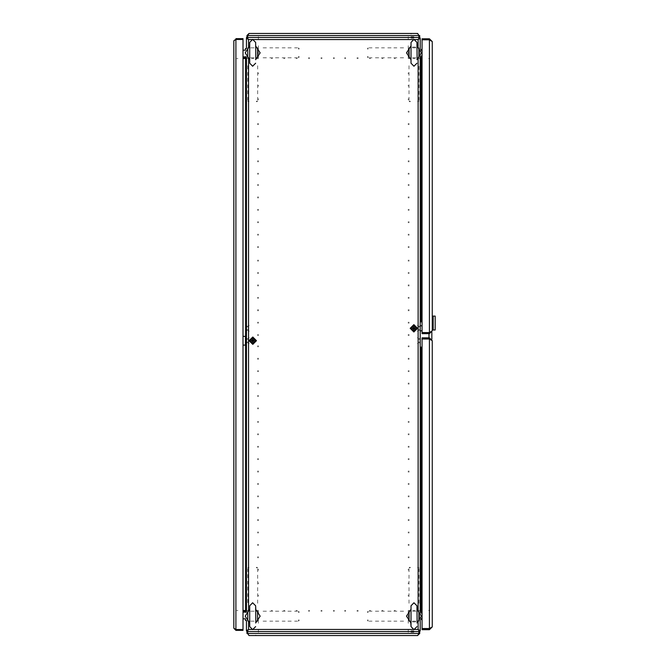 <?xml version="1.0" encoding="UTF-8"?>
<svg xmlns="http://www.w3.org/2000/svg" width="669" height="669" viewBox="0 0 669 669"><rect width="100%" height="100%" fill="white"/><g stroke="black" fill="none" stroke-linecap="round" stroke-linejoin="round"><path stroke-width="0.5" stroke-dasharray="3.35 2.51" d="M415.098 610.479L412.865 610.479L415.098 610.479M415.098 611.232L412.865 611.232L415.098 611.232M408.274 615.079L408.274 617.311L408.274 615.079M409.018 615.079L409.018 617.311L409.018 615.079M411.176 631.528L413.86 631.528L411.176 631.528M411.176 630.783L413.86 630.783L411.176 630.783M413.86 632.322L411 632.322L413.86 632.322M413.86 631.578L411 631.578L413.86 631.578M415.717 621.902L411.995 621.902L415.717 621.902M415.717 621.158L411.995 621.158L415.717 621.158M418.945 618.056L418.945 614.326L418.945 618.056M419.689 618.056L419.689 614.326L419.689 618.056M372.039 621.158L369.062 621.158L372.039 621.158M378.738 621.158L374.765 621.158L378.738 621.158M384.449 621.158L381.472 621.158L384.449 621.158M391.148 621.158L387.175 621.158L391.148 621.158M415.474 621.158L412.489 621.158L415.474 621.158M415.474 611.232L412.489 611.232L415.474 611.232M415.967 621.158L411.995 621.158L415.967 621.158M415.967 611.232L411.995 611.232L415.967 611.232M396.859 621.158L393.882 621.158L396.859 621.158M403.558 621.158L399.585 621.158L403.558 621.158M409.018 617.679L409.018 614.702L409.018 617.679M409.018 618.181L409.018 614.209L409.018 618.181M409.018 571.769L409.018 568.784L409.018 571.769M409.018 584.179L409.018 581.194L409.018 584.179M409.018 578.468L409.018 574.495L409.018 578.468M409.018 590.878L409.018 586.905L409.018 590.878M409.018 596.581L409.018 593.604L409.018 596.581M409.018 603.287L409.018 599.315L409.018 603.287M418.945 618.181L418.945 614.209L418.945 618.181M418.945 617.679L418.945 614.702L418.945 617.679M418.945 603.287L418.945 599.315L418.945 603.287M403.558 611.232L399.585 611.232L403.558 611.232M396.859 611.232L393.882 611.232L396.859 611.232M418.945 596.581L418.945 593.604L418.945 596.581M418.945 590.878L418.945 586.905L418.945 590.878M418.945 584.179L418.945 581.194L418.945 584.179M418.945 578.468L418.945 574.495L418.945 578.468M418.945 571.769L418.945 568.784L418.945 571.769M391.148 611.232L387.175 611.232L391.148 611.232M384.449 611.232L381.472 611.232L384.449 611.232M378.738 611.232L374.765 611.232L378.738 611.232M372.039 611.232L369.062 611.232L372.039 611.232M409.018 610.479L410.381 610.479L409.018 610.479M417.707 610.479L418.945 610.479L417.707 610.479M408.274 612.47L408.274 611.232L408.274 612.47M408.274 619.912L408.274 621.158L408.274 619.912M367.574 611.725L367.574 612.47L367.574 611.725M367.574 619.912L367.574 620.656L367.574 619.912M368.067 621.158L368.067 619.912L368.067 621.158M368.067 612.47L368.067 611.232L368.067 612.47M410.256 567.295L409.512 567.295L410.256 567.295M417.707 567.295L418.451 567.295L417.707 567.295M409.018 567.797L410.256 567.797L409.018 567.797M417.707 567.797L418.945 567.797L417.707 567.797M408.274 86.318L408.274 85.197L408.274 86.318M409.018 86.318L409.018 85.197L409.018 86.318M408.274 73.908L408.274 72.787L408.274 73.908M409.018 73.908L409.018 72.787L409.018 73.908M408.274 98.719L408.274 99.84L408.274 98.719M409.018 98.719L409.018 99.84L409.018 98.719M408.274 111.129L408.274 112.25L408.274 111.129M409.018 111.129L409.018 112.25L409.018 111.129M408.274 123.539L408.274 124.66L408.274 123.539M409.018 123.539L409.018 124.66L409.018 123.539M408.274 135.949L408.274 137.07L408.274 135.949M409.018 135.949L409.018 137.07L409.018 135.949M408.274 148.359L408.274 149.48L408.274 148.359M409.018 148.359L409.018 149.48L409.018 148.359M408.274 160.769L408.274 161.89L408.274 160.769M409.018 160.769L409.018 161.89L409.018 160.769M408.274 173.179L408.274 174.3L408.274 173.179M409.018 173.179L409.018 174.3L409.018 173.179M408.274 185.589L408.274 184.468L408.274 185.589M409.018 185.589L409.018 184.468L409.018 185.589M408.274 197.999L408.274 196.878L408.274 197.999M409.018 197.999L409.018 196.878L409.018 197.999M408.274 210.409L408.274 209.288L408.274 210.409M409.018 210.409L409.018 209.288L409.018 210.409M408.274 222.819L408.274 221.698L408.274 222.819M409.018 222.819L409.018 221.698L409.018 222.819M408.274 235.229L408.274 234.108L408.274 235.229M409.018 235.229L409.018 234.108L409.018 235.229M408.274 247.639L408.274 246.518L408.274 247.639M409.018 247.639L409.018 246.518L409.018 247.639M408.274 260.04L408.274 261.161L408.274 260.04M409.018 260.04L409.018 261.161L409.018 260.04M408.274 272.45L408.274 273.571L408.274 272.45M409.018 272.45L409.018 273.571L409.018 272.45M408.274 284.86L408.274 285.981L408.274 284.86M409.018 284.86L409.018 285.981L409.018 284.86M408.274 297.27L408.274 298.391L408.274 297.27M409.018 297.27L409.018 298.391L409.018 297.27M408.274 309.68L408.274 310.801L408.274 309.68M409.018 309.68L409.018 310.801L409.018 309.68M408.274 322.09L408.274 323.211L408.274 322.09M409.018 322.09L409.018 323.211L409.018 322.09M408.274 334.5L408.274 335.621L408.274 334.5M409.018 334.5L409.018 335.621L409.018 334.5M408.274 346.91L408.274 345.789L408.274 346.91M409.018 346.91L409.018 345.789L409.018 346.91M408.274 359.32L408.274 358.199L408.274 359.32M409.018 359.32L409.018 358.199L409.018 359.32M408.274 371.73L408.274 370.609L408.274 371.73M409.018 371.73L409.018 370.609L409.018 371.73M408.274 384.14L408.274 383.019L408.274 384.14M409.018 384.14L409.018 383.019L409.018 384.14M408.274 396.55L408.274 395.429L408.274 396.55M409.018 396.55L409.018 395.429L409.018 396.55M408.274 408.96L408.274 407.839L408.274 408.96M409.018 408.96L409.018 407.839L409.018 408.96M408.274 421.361L408.274 422.482L408.274 421.361M409.018 421.361L409.018 422.482L409.018 421.361M408.274 433.771L408.274 434.892L408.274 433.771M409.018 433.771L409.018 434.892L409.018 433.771M408.274 446.181L408.274 447.302L408.274 446.181M409.018 446.181L409.018 447.302L409.018 446.181M408.274 458.591L408.274 459.712L408.274 458.591M409.018 458.591L409.018 459.712L409.018 458.591M408.274 471.001L408.274 472.122L408.274 471.001M409.018 471.001L409.018 472.122L409.018 471.001M408.274 483.411L408.274 484.532L408.274 483.411M409.018 483.411L409.018 484.532L409.018 483.411M408.274 495.821L408.274 496.942L408.274 495.821M409.018 495.821L409.018 496.942L409.018 495.821M408.274 508.231L408.274 507.11L408.274 508.231M409.018 508.231L409.018 507.11L409.018 508.231M408.274 520.641L408.274 519.52L408.274 520.641M409.018 520.641L409.018 519.52L409.018 520.641M408.274 533.051L408.274 531.93L408.274 533.051M409.018 533.051L409.018 531.93L409.018 533.051M408.274 545.461L408.274 544.34L408.274 545.461M409.018 545.461L409.018 544.34L409.018 545.461M408.274 557.871L408.274 556.75L408.274 557.871M409.018 557.871L409.018 556.75L409.018 557.871M408.274 570.281L408.274 569.16L408.274 570.281M409.018 570.281L409.018 569.16L409.018 570.281M408.274 582.682L408.274 583.803L408.274 582.682M409.018 582.682L409.018 583.803L409.018 582.682M408.274 595.092L408.274 596.213L408.274 595.092M409.018 595.092L409.018 596.213L409.018 595.092M409.068 58.521L411.176 58.521L409.068 58.521M411.176 610.479L409.068 610.479L411.176 610.479M417.431 325.443L418.2 325.443L417.431 325.443M417.431 58.521L418.2 58.521L417.431 58.521M417.431 331.147L418.2 331.147L417.431 331.147M417.431 610.479L418.2 610.479L417.431 610.479M418.945 329.533L418.945 330.528L418.945 329.533M418.945 327.057L418.945 326.062L418.945 327.057M419.689 329.533L419.689 330.528L419.689 329.533M419.689 327.057L419.689 326.062L419.689 327.057M420.182 58.521L421.052 58.521M421.052 610.479L420.182 610.479M418.945 610.479L417.581 610.479L418.945 610.479M419.689 610.479L417.581 610.479L419.689 610.479M417.581 58.521L419.689 58.521L417.581 58.521M409.018 58.521L410.381 58.521L409.018 58.521M428.695 610.479L429.866 610.479L428.695 610.479M428.695 58.521L429.866 58.521L428.695 58.521M411.176 58.521L409.813 58.521L411.176 58.521M417.431 343.557L418.2 343.557L417.431 343.557M417.431 337.853L418.2 337.853L417.431 337.853M418.945 339.467L418.945 338.472L418.945 339.467M418.945 341.943L418.945 342.938L418.945 341.943M419.689 339.467L419.689 338.472L419.689 339.467M419.689 341.943L419.689 342.938L419.689 341.943M410.381 58.521L408.274 58.521L410.381 58.521M408.274 610.479L410.381 610.479L408.274 610.479L408.274 612.812L408.274 610.479M372.039 57.768L369.062 57.768L372.039 57.768M378.738 57.768L374.765 57.768L378.738 57.768M384.449 57.768L381.472 57.768L384.449 57.768M391.148 57.768L387.175 57.768L391.148 57.768M415.474 57.768L412.489 57.768L415.474 57.768M415.474 47.842L412.489 47.842L415.474 47.842M415.967 57.768L411.995 57.768L415.967 57.768M415.967 47.842L411.995 47.842L415.967 47.842M396.859 57.768L393.882 57.768L396.859 57.768M403.558 57.768L399.585 57.768L403.558 57.768M409.018 54.298L409.018 51.321L409.018 54.298M409.018 54.791L409.018 50.819L409.018 54.791M409.018 97.231L409.018 100.216L409.018 97.231M409.018 90.532L409.018 94.505L409.018 90.532M409.018 84.821L409.018 87.806L409.018 84.821M409.018 78.122L409.018 82.095L409.018 78.122M409.018 72.419L409.018 75.396L409.018 72.419M409.018 65.713L409.018 69.685L409.018 65.713M418.945 54.791L418.945 50.819L418.945 54.791M418.945 54.298L418.945 51.321L418.945 54.298M418.945 69.685L418.945 65.713L418.945 69.685M403.558 47.842L399.585 47.842L403.558 47.842M396.859 47.842L393.882 47.842L396.859 47.842M418.945 75.396L418.945 72.419L418.945 75.396M418.945 82.095L418.945 78.122L418.945 82.095M418.945 87.806L418.945 84.821L418.945 87.806M418.945 94.505L418.945 90.532L418.945 94.505M418.945 100.216L418.945 97.231L418.945 100.216M391.148 47.842L387.175 47.842L391.148 47.842M384.449 47.842L381.472 47.842L384.449 47.842M378.738 47.842L374.765 47.842L378.738 47.842M372.039 47.842L369.062 47.842L372.039 47.842M408.274 49.088L408.274 47.842L408.274 49.088M408.274 56.53L408.274 57.768L408.274 56.53M418.945 58.521L417.707 58.521L418.945 58.521M367.574 48.344L367.574 49.088L367.574 48.344M367.574 56.53L367.574 57.275L367.574 56.53M368.067 57.768L368.067 56.53L368.067 57.768M368.067 49.088L368.067 47.842L368.067 49.088M410.256 101.705L409.512 101.705L410.256 101.705M417.707 101.705L418.451 101.705L417.707 101.705M410.256 101.203L409.018 101.203L410.256 101.203M418.945 101.203L417.707 101.203L418.945 101.203M415.098 58.521L412.865 58.521L415.098 58.521M415.098 57.768L412.865 57.768L415.098 57.768M408.274 53.921L408.274 51.689L408.274 53.921M409.018 53.921L409.018 51.689L409.018 53.921M411.176 37.472L413.86 37.472L411.176 37.472M411.176 38.217L413.86 38.217L411.176 38.217M413.86 36.678L411 36.678L413.86 36.678M413.86 37.422L411 37.422L413.86 37.422M415.717 47.098L411.995 47.098L415.717 47.098M415.717 47.842L411.995 47.842L415.717 47.842M418.945 50.944L418.945 54.674L418.945 50.944M419.689 50.944L419.689 54.674L419.689 50.944M370.551 610.479L369.43 610.479L370.551 610.479M370.551 611.232L369.43 611.232L370.551 611.232M358.141 610.479L357.02 610.479L358.141 610.479M358.141 611.232L357.02 611.232L358.141 611.232M345.731 610.479L344.61 610.479L345.731 610.479M345.731 611.232L344.61 611.232L345.731 611.232M333.321 610.479L334.441 610.479L333.321 610.479M333.321 611.232L334.441 611.232L333.321 611.232M320.911 610.479L322.032 610.479L320.911 610.479M320.911 611.232L322.032 611.232L320.911 611.232M308.501 610.479L309.622 610.479L308.501 610.479M308.501 611.232L309.622 611.232L308.501 611.232M296.091 610.479L297.212 610.479L296.091 610.479M296.091 611.232L297.212 611.232L296.091 611.232M283.681 610.479L284.802 610.479L283.681 610.479M283.681 611.232L284.802 611.232L283.681 611.232M271.271 610.479L272.392 610.479L271.271 610.479M271.271 611.232L272.392 611.232L271.271 611.232M382.961 610.479L381.84 610.479L382.961 610.479M382.961 611.232L381.84 611.232L382.961 611.232M395.371 610.479L394.25 610.479L395.371 610.479M395.371 611.232L394.25 611.232L395.371 611.232M408.274 612.018L408.274 613.381L408.274 612.018M408.274 611.274L408.274 613.381L408.274 611.274M258.368 613.381L258.368 611.274L258.368 613.381M258.368 619.795L258.368 621.902L258.368 619.795M408.274 621.158L408.274 623.265L408.274 621.158M258.368 623.265L258.368 621.158L258.368 623.265M408.274 629.42L408.274 631.528L408.274 629.42M258.368 630.783L258.368 632.322L258.368 630.783M258.368 631.528L258.368 629.42L258.368 631.528M408.274 631.578L408.274 630.215L408.274 631.578M408.274 632.322L408.274 630.215L408.274 632.322M258.368 612.587L258.368 610.479L258.368 612.587M408.274 612.068L408.274 611.232L408.274 612.068M370.551 58.521L369.43 58.521L370.551 58.521M370.551 57.768L369.43 57.768L370.551 57.768M358.141 58.521L357.02 58.521L358.141 58.521M358.141 57.768L357.02 57.768L358.141 57.768M345.731 58.521L344.61 58.521L345.731 58.521M345.731 57.768L344.61 57.768L345.731 57.768M333.321 58.521L334.441 58.521L333.321 58.521M333.321 57.768L334.441 57.768L333.321 57.768M320.911 58.521L322.032 58.521L320.911 58.521M320.911 57.768L322.032 57.768L320.911 57.768M308.501 58.521L309.622 58.521L308.501 58.521M308.501 57.768L309.622 57.768L308.501 57.768M296.091 58.521L297.212 58.521L296.091 58.521M296.091 57.768L297.212 57.768L296.091 57.768M283.681 58.521L284.802 58.521L283.681 58.521M283.681 57.768L284.802 57.768L283.681 57.768M271.271 58.521L272.392 58.521L271.271 58.521M271.271 57.768L272.392 57.768L271.271 57.768M382.961 58.521L381.84 58.521L382.961 58.521M382.961 57.768L381.84 57.768L382.961 57.768M395.371 58.521L394.25 58.521L395.371 58.521M395.371 57.768L394.25 57.768L395.371 57.768M408.274 56.982L408.274 55.619L408.274 56.982M408.274 57.726L408.274 55.619L408.274 57.726M258.368 55.619L258.368 57.726L258.368 55.619M258.368 49.205L258.368 47.098L258.368 49.205M408.274 47.842L408.274 45.735L408.274 47.842M258.368 45.735L258.368 47.842L258.368 45.735M408.274 39.58L408.274 37.472L408.274 39.58M258.368 38.217L258.368 36.678L258.368 38.217M258.368 37.472L258.368 39.58L258.368 37.472M408.274 37.422L408.274 38.785L408.274 37.422M408.274 36.678L408.274 38.785L408.274 36.678M258.368 56.413L258.368 58.521L258.368 56.413M408.274 57.768L408.274 56.413L408.274 57.768M408.274 58.521L408.274 56.188L408.274 58.521M294.603 47.842L297.58 47.842L294.603 47.842M287.904 47.842L291.876 47.842L287.904 47.842M282.193 47.842L285.17 47.842L282.193 47.842M275.494 47.842L279.466 47.842L275.494 47.842M251.168 47.842L254.153 47.842L251.168 47.842M251.168 57.768L254.153 57.768L251.168 57.768M250.674 47.842L254.646 47.842L250.674 47.842M250.674 57.768L254.646 57.768L250.674 57.768M269.783 47.842L272.76 47.842L269.783 47.842M263.084 47.842L267.056 47.842L263.084 47.842M257.624 51.321L257.624 54.298L257.624 51.321M257.624 50.819L257.624 54.791L257.624 50.819M257.624 97.231L257.624 100.216L257.624 97.231M257.624 84.821L257.624 87.806L257.624 84.821M257.624 90.532L257.624 94.505L257.624 90.532M257.624 78.122L257.624 82.095L257.624 78.122M257.624 72.419L257.624 75.396L257.624 72.419M257.624 65.713L257.624 69.685L257.624 65.713M247.697 50.819L247.697 54.791L247.697 50.819M247.697 51.321L247.697 54.298L247.697 51.321M247.697 65.713L247.697 69.685L247.697 65.713M263.084 57.768L267.056 57.768L263.084 57.768M269.783 57.768L272.76 57.768L269.783 57.768M247.697 72.419L247.697 75.396L247.697 72.419M247.697 78.122L247.697 82.095L247.697 78.122M247.697 84.821L247.697 87.806L247.697 84.821M247.697 90.532L247.697 94.505L247.697 90.532M247.697 97.231L247.697 100.216L247.697 97.231M275.494 57.768L279.466 57.768L275.494 57.768M282.193 57.768L285.17 57.768L282.193 57.768M287.904 57.768L291.876 57.768L287.904 57.768M294.603 57.768L297.58 57.768L294.603 57.768M257.624 58.521L256.26 58.521L257.624 58.521M248.935 58.521L247.697 58.521L248.935 58.521M258.368 56.53L258.368 57.768L258.368 56.53M258.368 49.088L258.368 47.842L258.368 49.088M299.068 57.275L299.068 56.53L299.068 57.275M299.068 49.088L299.068 48.344L299.068 49.088M298.575 47.842L298.575 49.088L298.575 47.842M298.575 56.53L298.575 57.768L298.575 56.53M256.386 101.705L257.13 101.705L256.386 101.705M248.935 101.705L248.191 101.705L248.935 101.705M257.624 101.203L256.386 101.203L257.624 101.203M248.935 101.203L247.697 101.203L248.935 101.203M294.603 611.232L297.58 611.232L294.603 611.232M287.904 611.232L291.876 611.232L287.904 611.232M282.193 611.232L285.17 611.232L282.193 611.232M275.494 611.232L279.466 611.232L275.494 611.232M251.168 611.232L254.153 611.232L251.168 611.232M251.168 621.158L254.153 621.158L251.168 621.158M250.674 611.232L254.646 611.232L250.674 611.232M250.674 621.158L254.646 621.158L250.674 621.158M269.783 611.232L272.76 611.232L269.783 611.232M263.084 611.232L267.056 611.232L263.084 611.232M257.624 614.702L257.624 617.679L257.624 614.702M257.624 614.209L257.624 618.181L257.624 614.209M257.624 571.769L257.624 568.784L257.624 571.769M257.624 578.468L257.624 574.495L257.624 578.468M257.624 584.179L257.624 581.194L257.624 584.179M257.624 590.878L257.624 586.905L257.624 590.878M257.624 596.581L257.624 593.604L257.624 596.581M257.624 603.287L257.624 599.315L257.624 603.287M247.697 614.209L247.697 618.181L247.697 614.209M247.697 614.702L247.697 617.679L247.697 614.702M247.697 599.315L247.697 603.287L247.697 599.315M263.084 621.158L267.056 621.158L263.084 621.158M269.783 621.158L272.76 621.158L269.783 621.158M247.697 593.604L247.697 596.581L247.697 593.604M247.697 586.905L247.697 590.878L247.697 586.905M247.697 581.194L247.697 584.179L247.697 581.194M247.697 574.495L247.697 578.468L247.697 574.495M247.697 568.784L247.697 571.769L247.697 568.784M275.494 621.158L279.466 621.158L275.494 621.158M282.193 621.158L285.17 621.158L282.193 621.158M287.904 621.158L291.876 621.158L287.904 621.158M294.603 621.158L297.58 621.158L294.603 621.158M258.368 619.912L258.368 621.158L258.368 619.912M258.368 612.47L258.368 611.232L258.368 612.47M247.697 610.479L245.59 610.479L247.697 610.479M256.386 610.479L257.624 610.479L256.386 610.479M299.068 620.656L299.068 619.912L299.068 620.656M299.068 612.47L299.068 611.725L299.068 612.47M298.575 611.232L298.575 612.47L298.575 611.232M298.575 619.912L298.575 621.158L298.575 619.912M256.386 567.295L257.13 567.295L256.386 567.295M248.935 567.295L248.191 567.295L248.935 567.295M256.386 567.797L257.624 567.797L256.386 567.797M247.697 567.797L248.935 567.797L247.697 567.797M258.368 86.318L258.368 85.197L258.368 86.318M257.624 86.318L257.624 85.197L257.624 86.318M258.368 73.908L258.368 72.787L258.368 73.908M257.624 73.908L257.624 72.787L257.624 73.908M258.368 98.719L258.368 99.84L258.368 98.719M257.624 98.719L257.624 99.84L257.624 98.719M258.368 111.129L258.368 112.25L258.368 111.129M257.624 111.129L257.624 112.25L257.624 111.129M258.368 123.539L258.368 124.66L258.368 123.539M257.624 123.539L257.624 124.66L257.624 123.539M258.368 135.949L258.368 137.07L258.368 135.949M257.624 135.949L257.624 137.07L257.624 135.949M258.368 148.359L258.368 149.48L258.368 148.359M257.624 148.359L257.624 149.48L257.624 148.359M258.368 160.769L258.368 161.89L258.368 160.769M257.624 160.769L257.624 161.89L257.624 160.769M258.368 173.179L258.368 174.3L258.368 173.179M257.624 173.179L257.624 174.3L257.624 173.179M258.368 185.589L258.368 184.468L258.368 185.589M257.624 185.589L257.624 184.468L257.624 185.589M258.368 197.999L258.368 196.878L258.368 197.999M257.624 197.999L257.624 196.878L257.624 197.999M258.368 210.409L258.368 209.288L258.368 210.409M257.624 210.409L257.624 209.288L257.624 210.409M258.368 222.819L258.368 221.698L258.368 222.819M257.624 222.819L257.624 221.698L257.624 222.819M258.368 235.229L258.368 234.108L258.368 235.229M257.624 235.229L257.624 234.108L257.624 235.229M258.368 247.639L258.368 246.518L258.368 247.639M257.624 247.639L257.624 246.518L257.624 247.639M258.368 260.04L258.368 261.161L258.368 260.04M257.624 260.04L257.624 261.161L257.624 260.04M258.368 272.45L258.368 273.571L258.368 272.45M257.624 272.45L257.624 273.571L257.624 272.45M258.368 284.86L258.368 285.981L258.368 284.86M257.624 284.86L257.624 285.981L257.624 284.86M258.368 297.27L258.368 298.391L258.368 297.27M257.624 297.27L257.624 298.391L257.624 297.27M258.368 309.68L258.368 310.801L258.368 309.68M257.624 309.68L257.624 310.801L257.624 309.68M258.368 322.09L258.368 323.211L258.368 322.09M257.624 322.09L257.624 323.211L257.624 322.09M258.368 334.5L258.368 335.621L258.368 334.5M257.624 334.5L257.624 335.621L257.624 334.5M258.368 346.91L258.368 345.789L258.368 346.91M257.624 346.91L257.624 345.789L257.624 346.91M258.368 359.32L258.368 358.199L258.368 359.32M257.624 359.32L257.624 358.199L257.624 359.32M258.368 371.73L258.368 370.609L258.368 371.73M257.624 371.73L257.624 370.609L257.624 371.73M258.368 384.14L258.368 383.019L258.368 384.14M257.624 384.14L257.624 383.019L257.624 384.14M258.368 396.55L258.368 395.429L258.368 396.55M257.624 396.55L257.624 395.429L257.624 396.55M258.368 408.96L258.368 407.839L258.368 408.96M257.624 408.96L257.624 407.839L257.624 408.96M258.368 421.361L258.368 422.482L258.368 421.361M257.624 421.361L257.624 422.482L257.624 421.361M258.368 433.771L258.368 434.892L258.368 433.771M257.624 433.771L257.624 434.892L257.624 433.771M258.368 446.181L258.368 447.302L258.368 446.181M257.624 446.181L257.624 447.302L257.624 446.181M258.368 458.591L258.368 459.712L258.368 458.591M257.624 458.591L257.624 459.712L257.624 458.591M258.368 471.001L258.368 472.122L258.368 471.001M257.624 471.001L257.624 472.122L257.624 471.001M258.368 483.411L258.368 484.532L258.368 483.411M257.624 483.411L257.624 484.532L257.624 483.411M258.368 495.821L258.368 496.942L258.368 495.821M257.624 495.821L257.624 496.942L257.624 495.821M258.368 508.231L258.368 507.11L258.368 508.231M257.624 508.231L257.624 507.11L257.624 508.231M258.368 520.641L258.368 519.52L258.368 520.641M257.624 520.641L257.624 519.52L257.624 520.641M258.368 533.051L258.368 531.93L258.368 533.051M257.624 533.051L257.624 531.93L257.624 533.051M258.368 545.461L258.368 544.34L258.368 545.461M257.624 545.461L257.624 544.34L257.624 545.461M258.368 557.871L258.368 556.75L258.368 557.871M257.624 557.871L257.624 556.75L257.624 557.871M258.368 570.281L258.368 569.16L258.368 570.281M257.624 570.281L257.624 569.16L257.624 570.281M258.368 582.682L258.368 583.803L258.368 582.682M257.624 582.682L257.624 583.803L257.624 582.682M258.368 595.092L258.368 596.213L258.368 595.092M257.624 595.092L257.624 596.213L257.624 595.092M257.573 58.521L255.466 58.521L257.573 58.521M255.466 610.479L257.573 610.479L255.466 610.479M249.211 325.443L248.442 325.443L249.211 325.443M249.211 58.521L248.442 58.521L249.211 58.521M249.211 331.147L248.442 331.147L249.211 331.147M249.211 610.479L248.442 610.479L249.211 610.479M247.697 329.533L247.697 330.528L247.697 329.533M247.697 327.057L247.697 326.062L247.697 327.057M246.953 329.533L246.953 330.528L246.953 329.533M246.953 327.057L246.953 326.062L246.953 327.057M245.59 58.521L246.46 58.521M246.46 610.479L245.59 610.479M246.953 610.479L249.06 610.479L246.953 610.479M249.06 58.521L246.953 58.521L249.06 58.521M256.26 610.479L258.368 610.479L256.26 610.479M237.947 610.479L236.776 610.479L237.947 610.479M237.947 58.521L236.776 58.521L237.947 58.521M255.466 58.521L256.829 58.521L255.466 58.521M249.211 343.557L248.442 343.557L249.211 343.557M249.211 337.853L248.442 337.853L249.211 337.853M247.697 339.467L247.697 338.472L247.697 339.467M247.697 341.943L247.697 342.938L247.697 341.943M246.953 339.467L246.953 338.472L246.953 339.467M246.953 341.943L246.953 342.938L246.953 341.943M256.26 58.521L258.368 58.521L256.26 58.521M251.544 58.521L253.777 58.521L251.544 58.521M251.544 57.768L253.777 57.768L251.544 57.768M258.368 53.921L258.368 51.689L258.368 53.921M257.624 53.921L257.624 51.689"/><path stroke-width="1" d="M421.052 321.839L421.052 58.521L420.182 58.521M420.182 610.479L421.052 610.479L421.052 347.161M245.59 345.095L245.59 610.479L246.46 610.479M246.46 58.521L245.59 58.521L245.59 336.315M417.155 622.413L416.963 605.771L413.986 602.786L411 605.771L411 626.619L413.986 629.596L416.963 626.619M410.808 609.969L411 609.041M255.834 622.413L255.642 605.771L252.665 602.786L249.679 605.771L249.679 626.619L252.665 629.596L255.642 626.619M249.487 609.969L249.679 609.041M417.155 59.031L416.963 42.381L413.986 39.404L411 42.381L411 63.229L413.986 66.214L416.963 63.229M410.808 46.587L411 45.651M255.834 59.031L255.642 42.381L252.665 39.404L249.679 42.381L249.679 63.229L252.665 66.214L255.642 63.229M249.487 46.587L249.679 45.651M411 626.619L410.808 622.413M416.963 605.771L417.155 609.969M249.679 623.349L249.487 622.413M255.642 605.771L255.834 609.969M411 59.959L410.808 59.031M416.963 45.651L417.155 46.587M249.679 59.959L249.487 59.031M255.642 45.651L255.834 46.587M410.983 609.334L406.493 616.191L410.983 623.048M416.979 623.048L421.47 616.191L416.979 609.334M249.662 609.334L245.172 616.191L249.662 623.048M255.658 623.048L260.149 616.191L255.658 609.334M410.983 45.952L406.493 52.809L410.983 59.666M416.979 59.666L421.47 52.809L416.979 45.952M249.662 45.952L245.172 52.809L249.662 59.666M255.658 59.666L260.149 52.809L255.658 45.952M416.586 328.295L413.86 331.03L411.126 328.295L413.86 325.569L416.586 328.295M255.516 340.705L252.782 343.431L250.055 340.705L252.782 337.97L255.516 340.705M410.147 328.295L413.86 332L417.565 328.295L413.86 324.59L410.147 328.295M249.077 340.705L252.782 344.41L256.495 340.705L252.782 337L249.077 340.705M420.333 612.227L422.047 612.018M420.182 611.466L422.047 611.274M420.182 611.232L422.047 611.232M422.047 610.479L421.052 610.479M421.052 58.521L422.047 58.521M422.047 56.982L420.333 56.773M422.047 57.726L420.182 57.534M422.047 57.768L420.182 57.768M242.981 58.521L245.59 58.521M245.59 610.479L242.981 610.479M246.309 56.773L242.981 56.982M246.46 57.534L242.981 57.726M246.46 57.768L242.981 57.768M242.981 612.018L246.309 612.227M242.981 611.274L246.46 611.466M242.981 611.232L246.46 611.232M246.46 37.489L246.953 37.489M246.953 631.511L246.46 630.8L248.567 629.47L246.46 630.8L246.46 620.38M420.182 620.38L420.182 630.8L418.083 629.47L420.182 630.8L419.689 631.511M419.689 37.489L420.182 38.2L418.083 39.53L420.182 38.2L420.182 48.62M420.734 56.037L422.047 56.037M422.047 50.326L421.044 50.326M420.6 49.314L422.047 49.673M251.82 39.53L248.567 39.53L246.46 38.2L248.567 39.53L247.237 37.422L248.567 39.53L248.567 46.546M246.46 38.2L246.46 48.62M246.46 56.999L246.46 612.001M414.822 629.47L418.083 629.47L419.404 631.578L418.083 629.47L418.083 622.454M248.567 622.454L248.567 629.47L247.237 631.578L248.567 629.47L251.82 629.47M247.237 631.578L419.404 631.578M420.182 612.001L420.182 56.999M418.083 46.546L418.083 39.53L419.404 37.422L418.083 39.53L414.822 39.53M419.404 37.422L247.237 37.422M410.841 622.538L409.119 620.807L409.119 611.575L410.841 609.844M409.119 611.575L409.119 620.807M417.122 609.844L418.844 611.575L418.844 620.807L418.844 611.575M418.844 620.807L417.122 622.538M410.022 621.551L411 623.015M416.963 623.015L417.941 621.551M416.963 609.367L417.941 610.839M410.022 610.839L411 609.367M249.52 622.538L247.798 620.807L247.798 611.575L249.52 609.844M247.798 611.575L247.798 620.807M255.801 609.844L257.523 611.575L257.523 620.807L257.523 611.575M257.523 620.807L255.801 622.538M248.701 621.551L249.679 623.015M255.642 623.015L256.62 621.551M255.642 609.367L256.62 610.839M248.701 610.839L249.679 609.367M410.841 59.156L409.119 57.425L409.119 48.193L410.841 46.462M409.119 48.193L409.119 57.425M417.122 46.462L418.844 48.193L418.844 57.425L418.844 48.193M418.844 57.425L417.122 59.156M410.022 58.161L411 59.633M416.963 59.633L417.941 58.161M416.963 45.985L417.941 47.449M410.022 47.449L411 45.985M249.52 59.156L247.798 57.425L247.798 48.193L249.52 46.462M247.798 48.193L247.798 57.425M255.801 46.462L257.523 48.193L257.523 57.425L257.523 48.193M257.523 57.425L255.801 59.156M248.701 58.161L249.679 59.633M255.642 59.633L256.62 58.161M255.642 45.985L256.62 47.449M248.701 47.449L249.679 45.985M235.906 629.562L235.906 39.438L242.981 39.438L242.981 629.562L235.906 629.562L233.799 628.233L233.799 40.767L235.496 39.605M235.103 39.772L233.799 40.767M235.906 38.66L242.981 38.66L242.981 39.404L235.906 39.404M235.103 629.228L235.496 629.395M233.799 628.233L235.906 630.34L235.906 629.596L242.981 629.596L242.981 630.34L235.906 630.34M234.878 629.128L235.906 629.596M418.911 631.578L418.911 633.443L417.581 635.55L249.06 635.55L247.898 633.852M248.065 634.245L249.077 635.55M246.953 633.443L246.953 630.8M247.697 633.443L247.697 631.578M247.697 630.633L247.697 630.056M418.577 634.245L418.744 633.852M417.565 635.55L419.689 633.443L418.945 633.443L418.945 631.578M418.485 634.471L418.945 633.443M419.689 633.443L419.689 630.8M418.945 630.633L418.945 630.056M418.911 633.443L247.731 633.443L247.731 631.578M247.731 630.608L247.731 630.022M418.911 630.608L418.911 630.022M247.731 37.422L247.731 35.557L249.06 33.45L417.581 33.45L418.744 35.148M418.577 34.755L417.581 33.45L416.862 33.575M419.689 35.557L419.689 38.2M418.945 35.557L418.945 37.422M418.945 38.367L418.945 38.944M248.065 34.755L247.898 35.148M249.077 33.45L246.953 35.557L247.697 35.557L247.697 37.422M248.157 34.529L247.697 35.557M246.953 35.557L246.953 38.2M247.697 38.367L247.697 38.944M247.731 35.557L418.911 35.557L418.911 37.422M418.911 38.392L418.911 38.978M247.731 38.392L247.731 38.978M246.46 620.414L245.464 620.414L245.464 618.8L242.981 618.8M246.46 48.586L245.464 48.586L245.464 50.2L242.981 50.2M412.614 328.044L412.614 328.546L413.609 328.546L413.609 329.533L414.103 329.533L414.103 328.546L415.098 328.546L415.098 328.044L414.103 328.044L414.103 327.057L413.609 327.057L413.609 328.044L412.614 328.044M251.544 340.454L251.544 340.956L252.539 340.956L252.539 341.943L253.033 341.943L253.033 340.956L254.028 340.956L254.028 340.454L253.033 340.454L253.033 339.467L252.539 339.467L252.539 340.454L251.544 340.454M428.812 628.551L427.692 628.551M420.734 612.963L422.047 612.963M422.047 618.674L421.044 618.674M422.047 619.327L420.6 619.686M429.414 333.622L429.414 332.627L422.047 332.627L422.047 333.622L429.414 333.622L432.224 330.812L429.414 332.593L422.047 332.593L422.047 39.806L429.414 39.806L432.224 41.587L432.224 330.812M429.414 332.627L430.769 332.025M432.224 41.587L429.414 38.777L429.414 39.764L422.047 39.764L422.047 38.777L429.414 38.777M430.769 40.374L429.414 39.764M430.485 40.249L430.008 40.048M432.224 340.663L432.224 626.912L429.414 628.551L422.047 628.551L422.047 339.016L429.414 339.016L432.224 340.663L429.414 337.853L422.047 337.853L422.047 338.84L429.414 338.84L430.886 339.593M430.493 628.141L429.414 628.726L429.414 629.721L432.224 626.912M429.414 629.721L422.047 629.721L422.047 628.726L429.414 628.726M429.414 337.853L429.414 338.84M429.414 339.016L429.414 628.551L429.941 628.35M427.207 628.551L429.306 628.551M422.047 321.839L420.182 321.839M429.021 337.853L429.021 333.622M422.047 347.161L420.182 347.161M422.047 325.811L420.182 325.811M422.047 330.779L420.182 330.779M246.46 336.315L242.981 336.315M246.46 345.095L245.464 345.095L245.464 336.315M245.464 345.095L242.981 345.095M433.219 330.018L433.219 316.119L435.201 316.119L435.201 330.018L432.224 330.018M433.219 316.119L432.224 316.119M418.083 609.927L418.083 59.073M413.141 39.53L253.501 39.53M248.567 59.073L248.567 609.927M253.501 629.47L413.141 629.47M429.414 39.806L429.414 332.593M255.617 635.349L256.026 635.491M411.126 33.709L410.482 33.475M431.881 339.317L431.881 332.15"/></g></svg>
